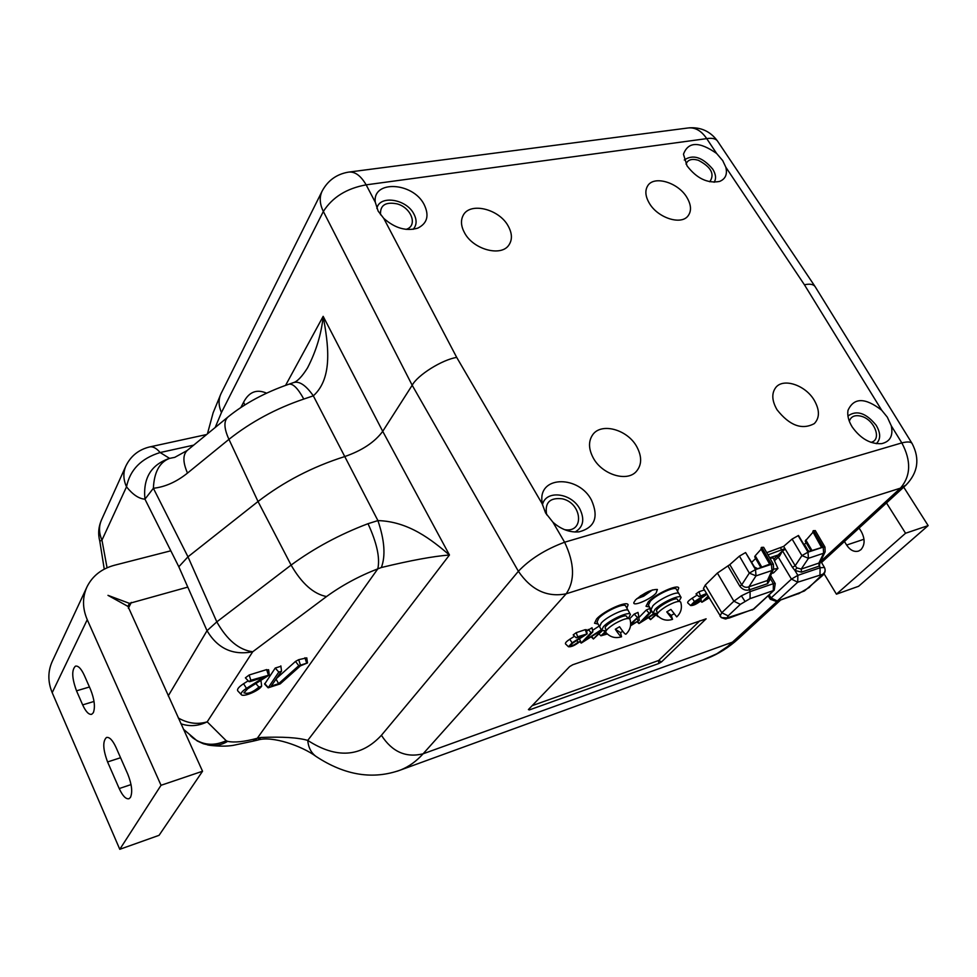 <?xml version="1.0" encoding="UTF-8"?>
<svg xmlns="http://www.w3.org/2000/svg" width="977" height="977" viewBox="0 0 977 977"><rect width="100%" height="100%" fill="white"/><g stroke="black" fill="none" stroke-linecap="round" stroke-linejoin="round"><path stroke-width="1.47" d="M771.598 573.401L773.564 572.864L777.948 568.455L773.515 569.188M773.259 558.099L769.876 558.136M622.789 631.362L620.542 632.62L615.315 629.249L619.565 626.733C622.947 631.863 625.048 634.366 625.866 634.244C630.25 630.043 631.618 625.024 629.945 619.174C628.26 617.525 623.192 619.027 614.765 623.692C608.329 627.71 605.349 630.617 605.825 632.437L605.911 632.559M615.315 629.249C618.551 634.158 620.639 636.674 621.567 636.772L620.542 632.62M605.374 628.394L605.313 628.296C603.212 625.195 625.683 612.835 626.709 616.548L627.771 618.441M657.497 613.495L652.978 613.177L655.005 609.392C661.27 602.675 680.31 594.004 681.103 597.46L678.978 601.368M650.987 609.66L652.929 605.728C659.182 598.999 678.209 590.34 679.015 593.821C678.209 590.34 659.182 598.999 652.929 605.728L650.914 609.538L652.978 613.177M769.155 594.798L771.085 597.961L791.455 579.105L797.843 575.343L820.106 567.747L824.454 567.478M703.489 588.472L705.247 585.101L721.759 612.75L720.012 616.133L721.38 617.635L727.083 617.879L728.158 615.864L721.759 612.75L733.874 601.209L717.399 573.059L729.807 564.621L741.714 584.844L749.31 573.096L739.43 556.108L729.807 564.621M739.772 586.115L741.714 584.844C743.753 587.214 746.135 587.873 748.87 586.811L750.104 591.622L741.384 595.811L733.874 601.209L740.334 604.36L750.067 598.62L750.104 591.622L773.357 583.684L770.474 578.702L767.666 583.635L749.115 589.949C745.475 590.767 742.361 589.485 739.772 586.115L727.889 565.891M821.51 547.389L813.047 532.099M812.974 531.818L813.182 530.743L815.294 530.584L824.954 547.047L823.208 547.12L813.536 530.621M705.247 585.101L717.399 573.059M739.43 556.108L745.585 552.567L755.514 569.591L771.464 564.291L761.742 547.352L770.059 563.973L757.737 568.712L754.513 567.087L745.585 552.567M755.648 558.49L751.716 562.3M760.936 567.649L754.708 556.853L755.221 555.766L761.901 567.332M769.839 564.425L761.12 549.196L755.221 555.766M769.729 562.056L769.375 562.899L761.034 548.366L761.364 547.474M761.742 547.352L763.66 547.315L773.369 564.217L771.464 564.291L771.94 570.531L756.015 575.868L748.907 586.798L749.164 589.925M766.725 552.652L783.627 546.399L795.193 565.707L801.922 555.595L792.103 539.06L783.627 546.399M792.103 539.06L798.49 535.481L806.99 549.733L809.249 551.382L820.985 547.718L821.84 545.789L821.779 546.998M804.083 544.873L806.086 542.565M811.081 551.016L805.219 541.087L812.779 532.477M813.182 530.743L821.84 545.789M801.47 572.131L794.899 570.446L792.432 567.344L795.193 565.707L796.878 567.893L801.238 569.066L818.909 563.082L820.167 562.215L825.15 551.846L823.635 553.226L808.443 558.307L801.238 569.066L801.47 572.131L819.117 566.135L818.885 563.082L823.635 553.226L823.208 547.12L807.991 552.164L801.922 555.595L808.443 558.307L807.991 552.164L798.124 535.604M805.781 539.963L812.107 550.674M820.35 561.812L819.117 566.135M769.937 577.077L770.474 578.702L769.424 578.176M727.083 617.879L753.011 609.489L774.248 590.059L775.249 583.599L773.357 583.684L773.283 590.621L750.067 598.62M773.747 559.137L782.516 550.857L779.658 555.962L774.456 560.725M748.87 586.811L767.409 580.521L769.009 579.117L773.589 569.005L771.94 570.531L767.409 580.521L767.666 583.635M824.429 567.429C825.712 570.202 825.089 572.51 822.561 574.342L797.733 582.207L777.277 601.002L771.085 597.961L770.279 599.267L768.13 595.75M782.455 550.955L780.635 548.121M769.681 557.782L778.437 554.899L779.658 555.962M776.691 556.328L778.266 557.098L791.455 579.105L797.733 582.207L797.843 575.343L794.899 570.446L796.878 567.893M792.432 567.344L782.516 550.857L785.325 549.318L782.418 550.662M749.31 573.096L755.514 569.591L756.015 575.868L749.31 573.096M770.071 562.935L770.023 564.071L769.4 562.935M656.666 611.26L656.617 611.162C654.578 608.207 676.487 595.958 677.476 599.512L678.551 601.392M606.106 630.763L601.588 630.336L603.432 626.66C609.599 619.797 629.591 610.808 630.421 614.484L628.321 618.417M599.585 626.721L601.356 622.899C607.499 616.023 627.49 607.047 628.333 610.759C627.49 607.047 607.499 616.023 601.356 622.899L599.512 626.587L601.588 630.336M673.922 613.874L671.248 615.4L666.754 611.895L670.918 609.416L676.731 616.89C681.054 612.762 682.373 607.816 680.676 602.064C679.113 600.513 674.301 601.966 666.229 606.448C659.744 610.478 656.715 613.397 657.155 615.205L657.24 615.315M666.754 611.895L672.542 619.357L671.248 615.4M678.954 593.698L676.414 589.29C675.583 585.773 656.568 594.407 650.34 601.16L648.41 605.105M677.525 591.219L678.759 587.971C677.794 583.855 655.579 593.943 648.325 601.82L646.005 606.277L649.51 607.047M648.41 591.488L640.179 596.117M652.502 589.913L643.66 596.202L636.711 598.791M686.025 164.099C687.735 159.703 691.838 158.421 698.323 160.265C711.195 167.043 714.993 174.211 709.729 181.771M93.34 712.697L91.691 714.309C88.834 714.859 85.817 711.72 82.654 704.881L76.524 690.824C71.871 678.123 71.516 669.892 75.473 666.131C78.245 665.581 81.201 668.659 84.315 675.339L90.568 689.554C94.451 699.434 95.38 707.14 93.34 712.697M859.113 528.056L861.335 531.647C865.133 538.925 864.999 544.934 860.92 549.672L858.636 551.052C854.167 552.274 850.173 550.271 846.632 545.056L844.446 541.502M130.466 797.403L129.025 798.722C125.923 799.369 122.65 795.974 119.206 788.549L107.58 761.95C102.915 749.347 102.548 741.189 106.481 737.476C109.448 736.853 112.611 740.139 115.97 747.307L127.816 774.236C131.822 784.409 132.713 792.139 130.466 797.403M187.792 587.104L129.465 603.371L107.971 595.347L127.987 606.424L202.544 771.244L161.034 785.288L87.246 619.699C82.337 608.158 82.288 597.142 87.087 586.664C92.571 575.856 101.669 568.724 114.394 565.268L170.816 550.796M202.544 771.244L159.068 835.323L119.792 849.306L52.196 692.669C47.69 681.714 47.763 671.187 52.404 661.075L86.794 587.311M119.792 849.306L161.034 785.288M903.713 487.144L928.15 525.602L905.557 533.247L886.481 502.947M905.557 533.247L836.434 594.175L858.6 586.285L928.15 525.602M836.434 594.175L824.051 573.768M129.465 603.371L127.926 606.387M849.318 421.234C850.955 416.397 854.887 414.724 861.103 416.214C874.513 419.451 882.39 440.09 870.922 442.337M628.26 610.625L625.72 606.106C624.853 602.369 604.873 611.309 598.754 618.209L597.008 622.056M626.855 608.121L628.113 604.775C627.112 600.403 603.774 610.857 596.642 618.905L594.529 623.228L598.132 624.083M546.68 514.794C544.531 502.728 549.721 497.403 562.239 498.795C582.219 502.996 584.82 533.222 564.608 529.668M636.735 446.623C627.368 429.343 600.989 422.211 592.575 434.936C588.288 441.384 588.533 449.078 593.308 458.042C602.088 474.48 626.587 482.198 636.088 471.72C641.926 465.089 642.133 456.723 636.735 446.623M508.162 225.98C498.954 208.712 469.546 201.75 463.074 215.575C460.533 220.631 461.046 226.42 464.612 232.953C473.344 249.55 501.091 257.036 508.834 245.117C512.473 239.756 512.241 233.381 508.162 225.98M814.085 399.996C805.182 384.987 783.224 377.745 775.75 387.539C771.451 393.352 771.867 400.753 777.02 409.742C789.575 425.63 802.019 430.246 814.342 423.578C819.85 417.729 819.764 409.864 814.085 399.996M686.843 197.354C678.075 182.357 653.76 175.152 647.629 185.935C644.796 190.71 645.394 196.524 649.4 203.35C657.777 217.859 680.908 225.369 687.93 216.039C691.667 211.13 691.301 204.901 686.843 197.354M648.044 591.659L640.509 595.897M656.043 593.186L657.399 589.485C651.415 589.339 644.124 592.819 635.538 599.915L633.829 602.614C632.864 606.839 650.316 599.414 656.043 593.186M636.674 598.828L652.551 589.888M269.188 675.07L250.833 680.248L248.988 681.641L249.929 681.616L264.34 677.122L246.448 688.37C242.247 691.13 240.525 693.218 241.295 694.61C243.017 697.456 258.771 690.947 261.592 686.257L258.929 687.087C252.738 692.363 247.731 694.268 243.908 692.803L247.84 688.638L269.188 675.07M268.431 670.149L266.636 669.599L249.159 674.997L245.386 677.843L248.988 681.641M606.925 633.646L602.736 634.598L605.691 631.826M587.03 633.951L577.615 636.76L576.674 637.761L583.965 635.319L572.119 642.829L568.467 646.75C571.398 647.043 575.184 645.321 579.813 641.571L578.128 642.145C574.61 644.918 571.997 646.053 570.299 645.541L572.864 643L587.03 633.951M586.078 630.128L585.284 629.652L576.235 632.669L573.181 634.903L576.186 637.798M706.505 593.527L698.934 596.617L705.907 594.382L694.439 601.588L690.605 605.545C693.157 605.764 696.65 604.128 701.083 600.611L699.556 601.124C696.21 603.713 693.804 604.8 692.339 604.372L706.957 594.285M725.826 167.214L722.736 160.631L716.654 153.487C699.227 141.274 688.162 141.531 683.473 154.232L687.039 165.834C696.735 178.461 707.592 183.652 719.597 181.429C725.471 179.011 727.547 174.272 725.826 167.214L804.425 284.783C809.774 283.623 813.328 284.222 815.074 286.554L911.993 443.338M714.138 182.259C716.373 178.718 715.921 174.346 712.758 169.143C702.475 157.138 692.986 154.085 684.266 159.996M383.753 218.372C395.001 228.288 406.359 231.525 417.838 228.105C427.389 223.306 429.453 215.392 424.042 204.352C412.734 182.052 372.261 179.915 375.29 202.263L378.148 211.105L383.753 218.372L456.711 357.411C442.166 359.658 417.521 375.095 412.184 385.256L382.728 431.333L449.457 554.997C433.397 556.243 410.706 560.419 381.36 567.515L377.806 568.846C380.175 558.038 376.902 542.98 368.011 523.696L377.916 520.594L313.324 395.832L303.798 399.056C275.868 408.52 250.918 421.954 228.948 439.345C223.916 428.378 223.623 420.904 228.093 416.91L187.486 450.226C182.723 454.464 182.723 462.084 187.499 473.088C176.483 481.917 165.113 486.973 153.377 488.28L187.975 556.829L258.026 501.506L228.948 439.345L187.499 473.088M413.149 229.326C416.825 225.162 417.057 220.008 413.821 213.853C406.224 198.856 379.394 194.789 376.866 208.467M542.272 503.973L545.581 512.949L552.921 522.207C561.116 529.424 569.823 532.636 579.019 531.854C594.81 527.678 598.962 517.077 591.464 500.077C578.995 475.677 539.829 475.445 541.856 500.346L542.272 503.973L456.711 357.411M575.099 532.013C583.293 527.128 584.893 519.483 579.886 509.041C571.496 492.664 545.532 489.587 542.455 504.853M881.681 410.218C865.06 397.395 853.837 397.456 847.987 410.389C847.157 415.518 848.573 421.05 852.225 426.998C860.652 438.71 870.434 444.254 881.596 443.656C890.12 441.665 893.357 435.718 891.28 425.801L887.336 417.179L881.681 410.218L804.425 284.783M876.271 443.668C880.802 439.32 880.79 433.202 876.198 425.3C866.025 412.88 856.609 409.79 847.938 416.007M307.499 662.943L298.791 665.691L278.604 683.717L271.264 686.037L281.449 671.26L278.787 672.091L268.138 687.808L280.191 683.9L300.354 665.899L307.499 662.943L306.79 657.863L298.693 659.683L295.494 661.429L276.479 678.478M280.68 666.351L275.245 668.036L264.633 684.132M190.332 735.583L192.762 737.818C202.862 745.317 214 746.281 226.188 740.7L227.678 741.36C234.456 742.789 244.323 741.763 257.281 738.282L260.908 737.476C282.524 736.597 298.132 737.574 307.743 740.407C336.454 758.958 361.026 757.26 381.421 735.29L518.384 571.289L412.184 385.256L323.35 211.472L221.461 412.489L215.196 427.486M248.195 680.81L243.591 683.717C238.803 686.868 236.861 689.249 237.741 690.849L237.851 690.959M260.847 681.36L260.603 680.627M574.537 636.222L569.786 639.239C566.489 641.425 565.06 642.964 565.488 643.88L565.561 643.941M653.686 613.751L642.182 621.225L650.706 612.579L649.998 608.39L646.273 610.027L638.775 617.684M651.354 610.307L650.523 610.845M529.351 709.925L658.718 663.53L661.563 661.856L706.127 618.82L572.73 664.763L569.628 666.607L528.41 709.571L529.351 709.925L528.972 708.984M697.212 595.03L692.217 598.18C688.834 600.403 687.319 601.966 687.698 602.858L687.759 602.907M704.356 589.937L699.007 591.72L696.027 593.931M601.27 629.762L584.454 640.741L592.856 631.814L592.038 627.747L586.615 631.069M599.194 626.013L592.563 630.36M630.629 624.84L638.824 616.377L637.993 612.396L634.232 614.057L629.664 618.759M703.135 659.866L716.837 653.772L727.816 646.371L777.387 601.173M820.802 561.299L900.452 488.146L566.184 593.796L423.102 753.804C416.507 761.168 409.07 766.53 400.814 769.913L397.199 771.219M168.239 695.893L207.026 630.702L216.809 621.873L291.097 565.085L258.026 501.506C283.684 481.771 312.432 466.835 344.307 456.711C361.869 450.69 374.68 442.227 382.728 431.333L323.167 316.34C328.003 342.927 333.597 377.659 313.324 395.832C305.801 385.121 299.145 380.725 293.356 382.654L289.143 384.132M316.988 757.065L315.913 756.345C302.015 745.988 272.131 735.547 257.928 740.016L252.848 741.213L257.281 738.282L377.806 568.846C359.011 576.125 341.913 585.37 326.526 596.556C313.544 594.004 301.722 583.513 291.097 565.085C314.154 548.17 339.801 534.382 368.011 523.696M178.815 566.758L187.975 556.829L216.809 621.873C227.067 640.02 239.035 649.986 252.713 651.769C232.905 655.604 217.676 648.581 207.026 630.702L178.815 566.758L144.95 499.174C142.874 478.229 151.081 464.625 169.571 458.372L174.749 457.358L187.108 450.544M381.36 567.515C385.732 555.876 384.584 540.232 377.916 520.594C408.826 521.474 431.761 539.976 449.457 554.997L307.743 740.407C308.378 747.442 311.101 752.766 315.913 756.345L315.913 756.345C344.869 775.457 373.165 779.988 400.814 769.913L707.067 658.437M293.356 382.654C297.313 381.567 302.052 376.621 307.56 367.828C316.182 351.085 321.384 333.914 323.167 316.34L285.602 385.329M303.798 399.056C297.79 388.125 292.77 383.192 288.74 384.266C265.048 392.51 244.861 403.367 228.191 416.825L228.191 416.825M107.067 567.796L101.962 540.122C98.848 533.002 98.714 526.2 101.571 519.74C98.469 526.713 97.871 533.882 99.801 541.234L101.962 540.122L126.509 486.827C123.212 479.463 123.017 472.477 125.935 465.895C130.771 456.015 138.612 449.713 149.42 446.99C152.73 446.184 156.308 448.028 160.143 452.534L169.571 458.372C159.544 462.206 154.146 472.172 153.377 488.28L144.95 499.174C138.954 498.783 132.811 494.667 126.509 486.827C129.953 469.827 141.164 458.396 160.143 452.534L193.702 445.133M257.928 740.016L260.908 737.476M207.625 744.926L209.921 745.329C216.088 746.062 222.011 744.743 227.678 741.36M252.835 741.213L233.124 745.378C226.774 746.404 219.043 746.379 209.921 745.329L203.411 743.766L197.232 740.957L183.395 729.196M180.94 723.798C189.697 726.754 198.453 726.106 207.197 721.844L226.188 740.7M708.875 597.521L705.101 599.951L708.41 596.727M708.044 596.117L701.901 602.259L709.119 597.924M656.263 613.751L650.56 619.626L657.387 613.678M650.841 612.347L649.107 613.116L638.958 623.558L654.419 613.886M657.839 615.974L658.693 616.792M601.563 630.299L593.405 638.97L602.15 630.873M592.856 631.814L591.048 632.595L581.217 643.098L601.527 630.238M605.96 631.032L600.928 635.807L607.315 634.012M638.824 616.377L630.678 623.692M630.519 625.817L639.337 620.346L630.605 625.195M278.604 683.717L276.064 679.088M380.529 214.72C379.955 205.243 385.475 201.616 397.077 203.863C411.561 207.698 418.107 226.017 406.041 229.375M798.465 593.796L808.687 587.8L822.561 574.342M824.564 567.661C825.846 570.715 825.028 573.475 822.109 575.929L821.23 576.43M741.384 595.811L744.828 601.124M768.007 554.887L784.946 548.598M819.972 574.549L820.106 567.747L818.909 563.082M740.334 604.36L728.158 615.864M770.279 599.267L776.52 601.478L799.357 593.283M808.358 551.065L804.486 544.494M752.119 610.002L754.036 608.854M729.966 617.537L729.098 618.062M809.628 587.238L808.687 587.8M821.498 544.934L821.254 545.96M82.654 704.881L94.024 701.462M846.632 545.056L863.998 539.243M119.206 788.549L131.04 784.592M52.196 692.669L87.246 619.699M128.341 608.268L131.345 602.394M107.58 761.95L120.562 757.737M76.524 690.824L89.444 687.002M268.309 674.814L266.636 669.599M258.929 687.087L255.876 683.595M586.664 633.731L585.284 629.652M578.128 642.145L576.699 640.57M699.556 601.124L698.286 599.744M326.526 596.556L252.713 651.769L207.197 721.844C197.427 724.726 187.804 723.444 178.302 717.997M738.661 638.494L732.958 641.974L423.102 753.804C405.943 758.018 392.058 751.838 381.421 735.29M240.818 407.592L243.615 402.194C249.037 391.887 256.67 388.87 266.526 393.133M716.654 153.487L706.713 138.624L366.155 184.848L375.29 202.263M552.921 522.207L564.608 542.223L901.82 442.899L891.28 425.801M244.775 405.028L243.615 402.194M906.021 485.044L900.452 488.146C910.894 475.872 911.358 460.79 901.82 442.899C907.609 441.47 911.065 441.702 912.164 443.631C920.029 458.811 917.977 472.624 906.021 485.044L821.523 562.52M566.184 593.796C547.181 597.582 531.244 590.084 518.384 571.289C529.913 559.125 545.325 549.44 564.608 542.223C574.598 563.363 575.123 580.546 566.184 593.796M323.35 211.472C319.638 203.9 319.247 197.085 322.178 191.028C327.881 180.464 336.625 174.162 348.423 172.135C354.81 171.305 360.721 175.542 366.155 184.848C346.64 188.39 332.375 197.269 323.35 211.472M221.461 412.489C218.408 405.602 218.298 399.239 221.144 393.377L322.044 191.309M349.412 172.013L687.808 128.011C694.977 127.071 701.278 130.613 706.713 138.624C712.331 137.757 715.994 138.673 717.716 141.372L814.83 286.188M532.135 705.687L658.681 660.476L699.947 620.7M661.563 661.856L658.681 660.476L658.718 663.53M702.036 601.991L700.912 600.77M694.439 601.588L692.217 598.18M700.338 595.591L699.007 591.72M650.682 619.369L648.923 617.452M649.107 613.116L646.273 610.027M639.068 623.302L637.554 621.641M572.119 642.829L569.786 639.239M577.615 636.76L576.235 632.669M593.503 638.726L591.659 636.686M591.048 632.595L588.166 629.432M581.315 642.854L579.434 638.836M604.629 631.875L604.116 631.081M637.077 617.146L634.232 614.057M638.176 620.688L636.845 618.49M298.791 665.691L295.494 661.429M278.787 672.091L275.245 668.036M268.186 687.527L264.694 683.521M306.595 662.894L304.934 657.765M300.366 664.836L298.693 659.683M246.448 688.37L243.591 683.717M250.833 680.248L249.159 674.997M777.924 568.394L773.247 558.026M605.838 632.449C610.173 637.224 615.412 638.665 621.567 636.772M606.424 630.299L605.313 628.296M681.03 597.338L679.015 593.821M822.109 575.929L804.376 590.987L776.52 601.478M703.428 588.374L721.38 617.635C728.256 619.98 723.896 618.697 729.233 618.014L753.975 608.915L774.248 590.059M824.417 567.405L820.692 561.103M775.225 583.562L770.609 575.575M773.589 569.005L773.369 564.217M825.15 551.846L824.954 547.047M812.803 531.671L821.755 547.047M657.741 613.141L656.617 611.162M630.348 614.35L628.333 610.759M657.167 615.229C661.429 619.833 666.558 621.213 672.542 619.357M648.349 604.983L650.914 609.538M596.935 621.922L599.512 626.587M269.261 674.863L268.59 669.697M587.153 633.719L586.334 629.652M206.611 434.533L149.994 446.868M125.777 466.224L101.571 519.74M104.258 569.151L99.801 541.234M707.128 658.413C718.474 653.955 728.866 647.421 738.307 638.824L780.599 600.049M220.997 393.658L213.108 412.868L207.429 433.861M717.436 140.944C710.34 131.345 700.839 126.986 688.932 127.865M701.901 602.259L700.607 601.05M690.605 605.545L687.698 602.858M701.23 600.379L700.741 598.205M698.934 596.617L696.003 593.918M650.56 619.626L648.52 617.708M638.958 623.558L637.163 621.873M657.826 616.597L656.092 614.973M568.467 646.75L565.488 643.88M593.405 638.97L591.268 636.931M581.217 643.098L579.715 641.669M600.928 635.807L599.096 634.061M639.337 620.346L638.579 616.731M281.535 671.04L280.839 665.899M268.138 687.808L264.608 684.095M241.295 694.61L237.741 690.849M261.665 686.049L261.006 680.932"/></g></svg>
